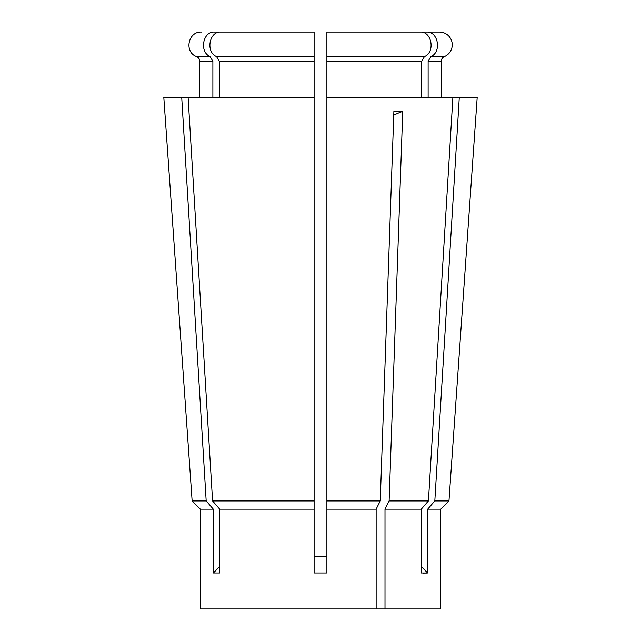 <?xml version="1.0" encoding="UTF-8"?>
<svg xmlns="http://www.w3.org/2000/svg" width="641" height="641" viewBox="0 0 641 641"><rect width="100%" height="100%" fill="white"/><g stroke="black" fill="none" stroke-linecap="round" stroke-linejoin="round"><path stroke-width="0.96" d="M439.502 32.05L426.61 32.05L439.502 32.05A12.756 12.756 0 0 1 444.405 56.576L430.856 56.576L428.124 61.304L428.124 97.288M441.256 97.288L441.256 61.304A5.12 5.12 0 0 1 444.405 56.576M213.317 509.178L200.369 509.178L192.132 500.942L163.8 97.288L181.707 97.288L206.178 500.942L213.317 509.178L213.317 572.99A319.787 276.944 90 0 0 219.711 566.492M440.744 509.178L448.972 500.942L434.822 500.942L427.683 509.178L440.744 509.178L440.744 608.95L385.001 608.95L385.001 509.178L389.119 500.942L402.748 111.374A255.831 127.92 -90 0 0 393.75 115.188M422.836 573.086L427.09 573.038M427.683 509.178L427.683 572.99L421.289 572.99L421.289 509.178L385.001 509.178M421.289 509.178L428.428 500.942L452.899 97.288L326.894 97.288L326.894 509.178L376.139 509.178L376.139 608.95L200.369 608.95L200.369 509.178M326.894 509.178L326.894 572.99L314.106 572.99L314.106 509.178L219.711 509.178L219.711 572.99L213.317 572.99M326.894 556.468L314.106 556.468M376.139 608.95L385.001 608.95M206.178 500.942L192.132 500.942L164.785 111.358M428.428 500.942L389.119 500.942M376.139 509.178L380.257 500.942L326.894 500.942M380.257 500.942L393.886 111.374L402.748 111.374M421.73 97.288L421.73 61.304L424.462 56.576C435.495 52.105 431.858 31.281 420.208 32.05L326.894 32.05L326.894 97.288M424.462 56.576L326.894 56.576L326.894 32.05L426.61 32.05C438.252 31.281 441.889 52.105 430.856 56.576M448.972 500.942L477.2 97.288L459.293 97.288L434.822 500.942M199.744 97.288L199.744 61.304L212.876 61.304L212.876 97.288L212.876 61.304L210.144 56.576C199.111 52.105 202.748 31.281 214.39 32.05L314.106 32.05L314.106 97.288L181.707 97.288M452.899 97.288L459.293 97.288M314.106 97.288L314.106 500.942L212.572 500.942L219.711 509.178M314.106 500.942L314.106 509.178M188.101 97.288L212.572 500.942M216.538 56.576L314.106 56.576L314.106 32.05L220.792 32.05C209.142 31.281 205.505 52.105 216.538 56.576L219.27 61.304L219.27 97.288M427.683 572.99A319.787 276.944 90 0 1 421.289 566.492M441.256 61.304L428.124 61.304M421.73 61.304L326.894 61.304M210.144 56.576L196.595 56.576C183.887 52.129 188.053 31.273 201.498 32.05M314.106 61.304L219.27 61.304M199.744 61.304C199.647 59.092 198.598 57.522 196.595 56.576"/></g></svg>
